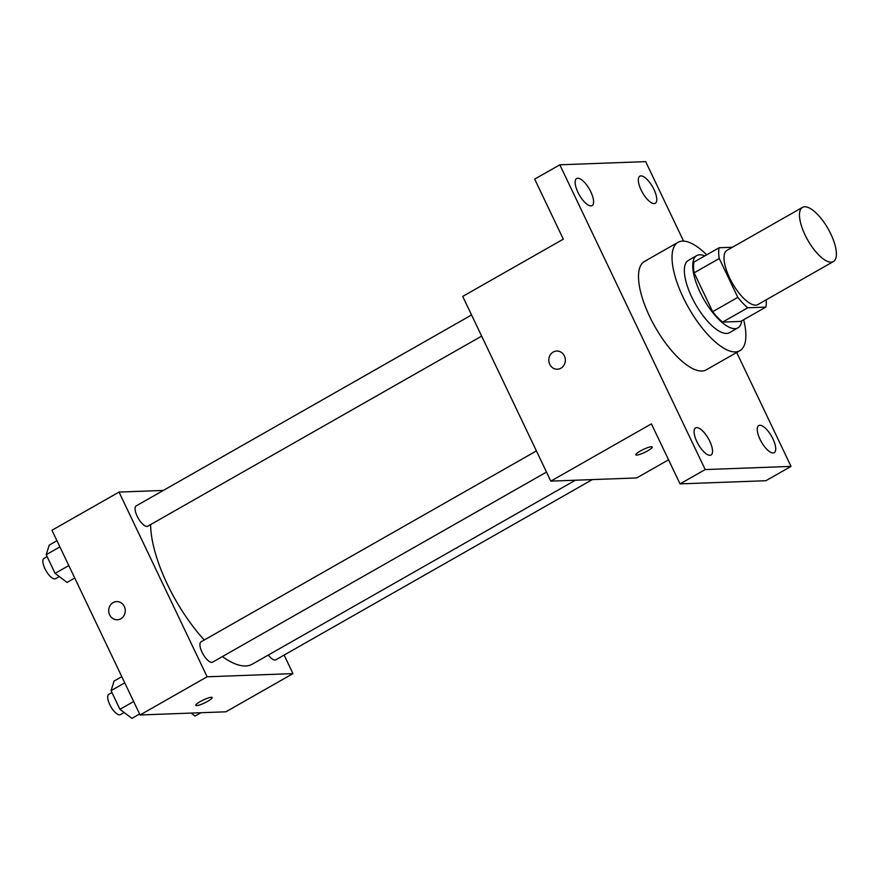 <?xml version="1.0" encoding="UTF-8"?>
<svg xmlns="http://www.w3.org/2000/svg" width="880" height="880" viewBox="0 0 880 880"><rect width="100%" height="100%" fill="white"/><g stroke="black" fill="none" stroke-linecap="round" stroke-linejoin="round"><path stroke-width="1.32" d="M831.149 262.174A31.196 11.638 -119.7 0 1 806.388 237.6A31.196 11.638 -119.7 0 1 802.505 207.361A31.196 11.638 -119.7 0 1 828.047 228.712A31.196 11.638 -119.7 0 1 833.371 261.58A31.196 11.638 -119.7 0 1 831.149 262.174M833.371 261.58L757.922 304.524A31.196 11.638 -119.7 0 1 755.711 305.129A31.196 11.638 -119.7 0 1 730.939 280.555A31.196 11.638 -119.7 0 1 727.056 250.316L802.505 207.361M732.446 247.247L719.136 247.742A40.26 15.026 -119.7 0 0 719.268 258.5L737.814 297.374A40.26 15.026 -119.7 0 0 747.78 307.769L765.842 307.109A40.26 15.026 -119.7 0 0 766.172 299.827M719.268 258.5L694.122 272.811L712.668 311.696L737.814 297.374M747.78 307.769L722.623 322.091L740.696 321.42L765.842 307.109M722.623 322.091A40.26 15.026 -119.7 0 1 712.668 311.696M694.122 272.811A40.26 15.026 -119.7 0 1 693.99 262.053L719.136 247.742M704.803 255.904A41.591 15.521 60.3 0 0 696.773 255.596A41.591 15.521 60.3 0 0 700.172 292.369A41.591 15.521 60.3 0 0 737.924 327.877A41.591 15.521 60.3 0 0 741.752 320.815M737.924 327.877L729.542 332.651A41.591 15.521 -119.7 0 1 726.583 333.454A41.591 15.521 -119.7 0 1 691.79 297.143A41.591 15.521 -119.7 0 1 688.391 260.37L696.773 255.596M743.644 319.748A62.381 23.276 -119.7 0 1 739.827 350.724A62.381 23.276 -119.7 0 1 735.394 351.923A62.381 23.276 -119.7 0 1 685.861 302.775A62.381 23.276 -119.7 0 1 678.095 242.297A62.381 23.276 -119.7 0 1 706.684 254.826M739.827 350.724L706.299 369.809A62.381 23.276 -119.7 0 1 701.866 371.019A62.381 23.276 -119.7 0 1 652.333 321.86A62.381 23.276 -119.7 0 1 644.567 261.393L678.095 242.297M653.994 189.519A15.598 5.819 -119.7 0 1 655.27 203.302A15.598 5.819 -119.7 0 1 642.488 192.632A15.598 5.819 -119.7 0 1 639.837 176.198A15.598 5.819 -119.7 0 1 653.994 189.519M772.926 438.878A15.598 5.819 -119.7 0 1 774.202 452.672A15.598 5.819 -119.7 0 1 761.431 441.991A15.598 5.819 -119.7 0 1 758.78 425.557A15.598 5.819 -119.7 0 1 772.926 438.878M709.753 441.21A15.598 5.819 -119.7 0 1 711.029 455.004A15.598 5.819 -119.7 0 1 698.258 444.323A15.598 5.819 -119.7 0 1 695.596 427.9A15.598 5.819 -119.7 0 1 709.753 441.21M590.81 191.851A15.598 5.819 -119.7 0 1 592.086 205.634A15.598 5.819 -119.7 0 1 579.315 194.964A15.598 5.819 -119.7 0 1 576.653 178.53A15.598 5.819 -119.7 0 1 590.81 191.851M683.573 241.109L645.667 161.623L559.823 164.802L705.199 469.568L791.032 466.4L736.703 352.495M559.823 164.802L534.677 179.113L563.31 239.151L462.715 296.417L550.825 481.129L651.409 423.863L680.042 483.89L705.199 469.568M560.923 368.214A9.097 8.283 87.9 0 1 557.403 369.226A9.097 8.283 87.9 0 1 548.79 360.437A9.097 8.283 87.9 0 1 556.732 351.043A9.097 8.283 87.9 0 1 565.07 357.841A9.097 8.283 87.9 0 1 560.923 368.214M680.042 483.89L765.886 480.722L791.032 466.4M550.825 481.129L636.669 477.95L668.558 459.8M636.702 455.081A9.097 1.617 -25.5 0 1 635.833 454.828A9.097 1.617 -25.5 0 1 643.346 449.449A9.097 1.617 -25.5 0 1 652.245 446.985A9.097 1.617 -25.5 0 1 646.305 451.583A9.097 1.617 -25.5 0 1 636.702 455.081M557.403 369.226A9.097 8.283 87.9 0 1 548.79 360.437A9.097 8.283 87.9 0 1 556.732 351.043M575.41 480.216L252.296 664.169A93.577 34.914 -119.7 0 1 245.652 665.962A93.577 34.914 -119.7 0 1 222.409 656.568M204.259 640.002A93.577 34.914 -119.7 0 1 150.645 524.557M268.334 655.028A11.682 4.356 60.3 0 0 275.792 659.813L592.361 479.589M481.657 336.116L147.774 526.196A11.682 4.356 -119.7 0 1 146.938 526.416A11.682 4.356 -119.7 0 1 137.665 517.209A11.682 4.356 -119.7 0 1 136.213 505.879L471.57 314.963M546.502 472.065L212.619 662.145A11.682 4.356 -119.7 0 1 211.783 662.365A11.682 4.356 -119.7 0 1 202.51 653.158A11.682 4.356 -119.7 0 1 201.058 641.828L536.415 450.912M163.339 490.435L119.031 492.074L207.13 676.786L292.974 673.618L284.13 655.072M207.13 676.786L140.074 714.967L51.964 530.255L119.031 492.074M120.835 618.761A9.097 8.283 87.9 0 1 117.315 619.773A9.097 8.283 87.9 0 1 108.702 610.984A9.097 8.283 87.9 0 1 116.644 601.59A9.097 8.283 87.9 0 1 124.982 608.377A9.097 8.283 87.9 0 1 120.835 618.761M140.074 714.967L225.918 711.799L292.974 673.618M196.614 705.628A9.097 1.617 -25.5 0 1 195.734 705.364A9.097 1.617 -25.5 0 1 203.258 699.996A9.097 1.617 -25.5 0 1 212.157 697.532A9.097 1.617 -25.5 0 1 206.217 702.119A9.097 1.617 -25.5 0 1 196.614 705.628M212.157 697.532A9.097 1.617 -25.5 0 1 206.206 702.119A9.097 1.617 -25.5 0 1 196.614 705.617A9.097 1.617 -25.5 0 1 195.734 705.364M117.315 619.773A9.097 8.283 87.9 0 1 108.702 610.984A9.097 8.283 87.9 0 1 116.644 601.59M191.18 713.075L195.085 716.034L200.926 712.723M121.803 676.665L114.103 681.043L111.045 690.657L119.944 709.324L131.912 718.377L139.612 713.988M111.045 690.657L124.751 682.847M119.944 709.324L133.661 701.514M124.157 712.503L120.406 714.637A11.682 4.356 -119.7 0 1 119.581 714.868A11.682 4.356 -119.7 0 1 110.297 705.661A11.682 4.356 -119.7 0 1 108.845 694.331L111.958 692.56M56.958 540.716L49.258 545.094L46.2 554.708L55.099 573.375L67.067 582.428L74.767 578.039M46.2 554.708L59.906 546.909M55.099 573.375L68.816 565.565M59.312 576.554L55.561 578.688A11.682 4.356 -119.7 0 1 54.736 578.919A11.682 4.356 -119.7 0 1 45.452 569.712A11.682 4.356 -119.7 0 1 44 558.382L47.113 556.611"/></g></svg>

